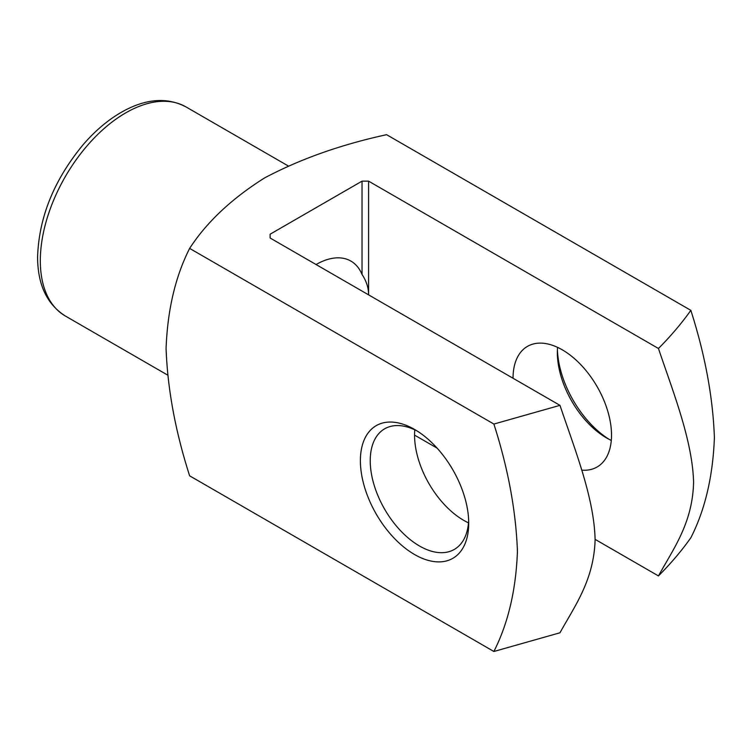 <?xml version="1.0" encoding="UTF-8"?>
<svg xmlns="http://www.w3.org/2000/svg" width="752" height="752" viewBox="0 0 752 752"><rect width="100%" height="100%" fill="white"/><g stroke="black" fill="none" stroke-linecap="round" stroke-linejoin="round"><path stroke-width="1.13" d="M316.075 264.535A69.635 40.204 -60 0 1 350.893 261.085A69.635 40.204 -60 0 1 362.032 274.452L362.032 181.147L270.109 234.21L270.109 237.999L270.109 234.21M362.032 274.452C366.384 281.022 368.574 287.828 368.593 294.859L368.593 181.147L362.032 181.147M189.636 248.395C175.366 276.576 167.517 309.956 166.079 348.543C167.574 389.094 175.423 431.526 189.636 475.828L493.885 651.486C508.155 623.314 516.004 589.935 517.432 551.348C515.938 510.796 508.089 468.364 493.885 424.053L189.636 248.395C206.697 222.141 231.663 198.66 264.544 177.951C300.114 159.076 340.797 144.647 386.594 134.683L690.844 310.341C705.113 354.991 712.962 397.432 714.4 437.673C712.905 476.495 705.056 509.865 690.844 537.774C681.538 550.887 670.737 563.605 658.451 575.929C673.632 548.434 692.677 522.847 693.588 482.051C692.366 440.437 673.472 392.948 658.451 348.486L368.593 181.147M557.411 349.924A76.601 44.227 -120 0 0 608.998 439.281M493.885 424.053L559.967 405.347C575.148 450.373 594.193 497.956 595.105 539.795C593.892 580.008 574.989 605.67 559.967 632.78L493.885 651.486M270.109 237.999L559.967 405.347M658.451 348.486C670.746 336.153 681.547 323.435 690.844 310.341M468.722 523.242A76.601 44.227 -120 0 0 414.559 429.43A76.601 44.227 -120 0 0 360.387 460.703A76.601 44.227 -120 0 0 414.549 554.515A76.601 44.227 -120 0 0 468.722 523.242M414.549 435.117L437.128 448.145M595.105 539.353L658.451 575.929M513.033 378.256A69.635 40.204 60 0 1 527.462 346.371A69.635 40.204 60 0 1 581.117 365.03A69.635 40.204 60 0 1 611.517 435.117A69.635 40.204 60 0 1 597.097 466.992A69.635 40.204 60 0 1 581.672 470.141M414.775 429.815A69.635 40.204 -120 0 0 468.496 522.856M417.078 430.952A69.635 40.204 -120 0 0 384.657 428.819A69.635 40.204 -120 0 0 384.657 509.236A69.635 40.204 -120 0 0 454.293 549.439A69.635 40.204 -120 0 0 468.665 520.299M557.58 347.368A69.635 40.204 -120 0 0 557.354 352.669A69.635 40.204 -120 0 0 606.591 437.955A69.635 40.204 -120 0 0 611.291 440.409M40.317 260.747A120.705 69.692 120 0 0 65.321 316C46.887 304.222 37.647 284.538 37.6 256.958C38.897 217.225 54.125 179.747 83.275 144.525C95.927 129.917 109.501 118.675 123.995 110.807C146.856 98.54 167.536 97.252 186.026 106.934A120.705 69.692 120 0 0 93.004 139.27A120.705 69.692 120 0 0 40.317 260.747M288.213 165.938L186.026 106.934M167.508 375.004L65.321 316"/></g></svg>
